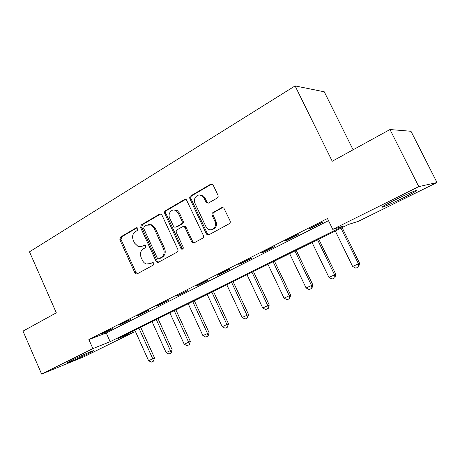 <?xml version="1.0" encoding="UTF-8"?>
<svg xmlns="http://www.w3.org/2000/svg" width="460" height="460" viewBox="0 0 460 460"><rect width="100%" height="100%" fill="white"/><g stroke="black" fill="none" stroke-linecap="round" stroke-linejoin="round"><path stroke-width="0.69" d="M137.908 228.493L137.195 227.763L136.258 227.815L120.474 237.072L119.841 239.758L134.866 272.809L136.223 273.982L137.201 273.844L153.318 265.069L153.795 263.166L152.91 262.361L150.006 263.597L146.504 264.005C144.704 263.471 143.342 262.246 142.41 260.32L141.139 257.531C139.788 253.776 140.495 250.89 143.267 248.871L145.36 247.693L145.832 245.784L145.038 245.019L142.077 246.267L138.23 246.612L134.544 243.087L133.279 240.315C131.934 236.572 132.629 233.674 135.378 231.621L137.448 230.408L137.908 228.493M403.454 197.788C393.973 202.434 387.142 205.511 382.967 207.029C380.086 207.799 383.973 205.499 394.645 200.123C404.288 195.385 411.24 192.245 415.501 190.693C418.295 189.997 414.282 192.361 403.454 197.788M89.159 353.211C82.374 356.58 69.949 362.095 67.603 362.767C66.32 363.124 67.603 362.342 71.461 360.416C78.275 357.012 90.953 351.388 93.184 350.767C94.484 350.411 93.144 351.227 89.159 353.211M217.131 198.105C218.126 197.386 218.391 196.403 217.931 195.143L213.227 185.202L212.773 184.558L210.582 184.242L190.681 195.908C189.733 196.615 189.48 197.581 189.928 198.812L206.298 233.766L207.172 234.749L208.903 234.801L229.241 223.727C230.247 223.031 230.517 222.048 230.058 220.783L223.784 207.943L221.657 207.678L212.945 212.566C211.962 213.267 211.703 214.245 212.158 215.487L214.952 221.433C217.499 226.291 212.244 231.966 208.029 228.988L205.85 226.464L195.046 203.412C192.349 198.283 198.335 192.389 202.469 196.173L204.033 198.22L206.459 202.86L208.466 203.055L217.131 198.105M41.624 374.089L23 331.131L56.315 312.829L29.492 251.827L295.084 85.911L332.235 161.247L389.976 129.53L418.778 186.611L437 182.517L358.294 221.363L348.559 224.417L117.806 338.612L133.434 332.344L84.329 356.586L41.624 374.089L92.88 348.605L110.147 341.682L343.741 225.923L332.752 229.367L418.778 186.611M332.752 229.367L327.451 218.511L88.878 339.572L92.88 348.605M161.977 215.142L161.103 214.17L159.534 214.17L141.295 224.865L140.628 227.614L156.043 261.234L157.308 262.384L158.458 262.269L177.083 252.126C178.003 251.482 178.244 250.55 177.807 249.343L161.977 215.142M165.456 210.703L184.494 199.536L186.357 199.657L203.355 235.376C203.803 236.618 203.55 237.573 202.584 238.24L194.183 242.817L192.642 242.84L191.63 241.782L185.087 227.723L184.19 226.734L182.562 226.717L177.14 229.776C176.214 230.443 175.973 231.38 176.416 232.593L183.16 247.135C183.471 248.613 182.977 249.28 181.665 249.142L180.895 248.371L164.743 213.526C164.312 212.319 164.548 211.381 165.456 210.703L166.56 210.536L185.575 199.398L184.494 199.536M88.878 339.572L106.26 332.965L328.497 220.65M104.322 332.833L112.712 328.584L109.848 329.659L101.43 333.925L104.322 332.833L104.19 332.528M121.952 323.903L130.617 319.516L127.811 320.557L119.117 324.961L121.952 323.903L121.814 323.593M140.162 314.68L149.12 310.143L146.383 311.144L137.39 315.704L140.162 314.68L140.024 314.37M158.993 305.147L168.256 300.455L156.285 306.124L158.993 305.147L158.844 304.83M178.463 295.285L188.054 290.427L175.835 296.217L178.463 295.285L178.319 294.964M198.617 285.079L208.541 280.054L206.04 280.911L196.069 285.965L198.617 285.079L198.467 284.752M219.489 274.511L229.77 269.301L227.361 270.106L217.034 275.344L219.489 274.511L219.334 274.177M241.109 263.557L251.769 258.158L249.464 258.905L238.757 264.333L241.109 263.557L240.954 263.218M263.534 252.201L274.591 246.606L272.395 247.284L261.286 252.914L263.534 252.201L263.367 251.861M286.793 240.425L298.275 234.611L296.205 235.221L284.665 241.069L286.793 240.425L286.626 240.074M310.948 228.189L322.874 222.151L320.936 222.686L308.947 228.764L310.948 228.189L310.776 227.838M353.102 149.787L324.266 91.799L295.084 85.911M389.976 129.53L410.981 131.278L437 182.517M132.894 331.148L133.434 332.344M106.26 332.965L110.147 341.682M183.643 226.533L185.259 226.521L184.19 226.734M141.346 246.606L142.077 246.267M145.009 245.007L143.221 246.019M149.506 263.839L150.006 263.597M152.875 262.349L151.133 263.304M137.172 227.757L121.653 236.848L121.02 239.528L136.01 272.498L137.488 273.688M159.534 214.17L160.649 213.998L142.439 224.67L141.772 227.412L157.159 260.946L158.683 262.148M144.17 226.492L143.698 228.419L157.268 257.979L158.125 258.779L158.959 258.698L161.218 257.462C164.088 255.438 164.829 252.505 163.449 248.664L154.083 228.321L150.949 225.038L146.383 225.199L144.17 226.492M159.568 258.543L158.959 258.698M148.545 224.549L152.076 224.842L155.204 228.114L164.553 248.406C165.933 252.235 165.186 255.156 162.322 257.18L160.068 258.416M185.259 226.521L186.156 227.51L192.688 241.534L194.292 242.759M166.56 210.536C165.657 211.215 165.422 212.152 165.853 213.354L181.964 248.112L182.884 248.929M178.325 213.193L176.18 210.714C172.115 207.914 167.308 213.509 169.723 218.161L173.408 226.107L174.34 227.113L175.898 227.102L181.315 224.031C182.246 223.359 182.488 222.41 182.045 221.191L178.325 213.193L179.411 213.02L177.272 210.548L173.708 210.007M179.411 213.02L183.126 220.995C183.569 222.214 183.321 223.157 182.39 223.83L176.985 226.895M199.352 195.005L203.515 196.04L205.074 198.082L206.885 201.928L208.363 203.113M212.117 229.523C216.01 228.396 217.292 225.63 215.97 221.231L214.952 221.433M222.755 207.466L213.969 212.393C212.986 213.089 212.727 214.061 213.181 215.309L215.97 221.231M211.824 184.034L191.751 195.782C190.802 196.483 190.549 197.449 190.998 198.674L207.328 233.536L208.966 234.767M134.837 330.182L148.586 360.697L152.749 358.777L138.931 328.158M154.537 357.92L153.462 361.129L152.749 358.777L154.537 357.92L140.697 327.284M153.462 361.129L151.38 362.089L148.586 360.697M152.082 321.649L166.129 352.601L170.418 350.618L156.302 319.562M172.161 349.784L171.103 353.027L170.418 350.618L172.161 349.784L158.027 318.711M171.103 353.027L168.952 354.016L166.129 352.601M169.872 312.846L184.224 344.241L188.652 342.2L174.225 310.69M190.348 341.389L189.302 344.666L188.652 342.2L190.348 341.389L175.904 309.862M189.302 344.666L187.088 345.684L184.224 344.241M188.232 303.761L202.9 335.622L207.477 333.506L192.723 301.536M209.116 332.718L208.092 336.036L207.477 333.506L209.116 332.718L194.35 300.731M208.092 336.036L205.804 337.088L202.9 335.622M192.527 241.575L193.189 243.001M207.19 294.377L222.191 326.715L226.918 324.53L211.83 292.083M228.499 323.771L227.493 327.123L226.918 324.53L228.499 323.771L213.4 291.306M227.493 327.123L225.136 328.21L222.191 326.715M226.768 284.688L242.127 317.509L247.008 315.255L231.57 282.313M248.532 314.519L247.543 317.912L247.008 315.255L248.532 314.519L233.076 281.566M247.543 317.912L245.105 319.033L242.127 317.509M203.004 195.661L203.188 196.081M247.014 274.666L262.729 307.999L267.783 305.664L251.976 272.211M269.238 304.963L268.278 308.39L267.783 305.664L269.238 304.963L253.42 271.498M268.278 308.39L265.753 309.551L262.729 307.999M267.95 264.305L284.044 298.155L289.271 295.74L273.085 261.769M290.657 295.073L289.719 298.54L289.271 295.74L290.657 295.073L274.453 261.09M289.719 298.54L287.109 299.742L284.044 298.155M289.616 253.586L306.107 287.971L311.518 285.47L294.929 250.953M312.829 284.832L311.92 288.345L311.518 285.47L312.829 284.832L296.228 250.315M311.92 288.345L309.212 289.587L306.107 287.971M312.053 242.483L328.957 277.42L334.564 274.833L317.555 239.758M335.788 274.235L334.909 277.782L334.564 274.833L335.788 274.235L318.768 239.16M334.909 277.782L332.108 279.07L328.957 277.42M335.294 230.977L352.636 266.489L358.443 263.804L340.998 228.154M359.576 263.246L358.737 266.84L358.443 263.804L359.576 263.246L342.125 227.602M358.737 266.84L355.833 268.174L352.636 266.489M136.959 227.694L136.258 227.815M152.599 262.321L152.116 262.447M144.762 244.956L144.17 245.082M136.01 272.498L134.866 272.809M121.02 239.528L119.841 239.758M121.653 236.848L120.474 237.072M157.159 260.946L156.043 261.234M141.772 227.412L140.628 227.614M142.439 224.67L141.295 224.865M162.322 257.18L161.218 257.462M164.553 248.406L163.449 248.664M155.204 228.114L154.083 228.321M192.688 241.534L191.63 241.782M186.156 227.51L185.087 227.723M181.964 248.112L180.895 248.371M165.853 213.354L164.743 213.526M182.39 223.83L181.315 224.031M183.126 220.995L182.045 221.191M206.885 201.928L205.85 202.072M205.074 198.082L204.033 198.22M213.181 215.309L212.158 215.487M213.969 212.393L212.945 212.566M222.663 207.512L221.657 207.678M207.328 233.536L206.298 233.766M190.998 198.674L189.928 198.812M191.751 195.782L190.681 195.908M211.611 184.144L210.582 184.242M137.368 273.665L136.223 273.982M158.418 262.091L157.308 262.384M152.076 224.842L150.949 225.038M193.695 242.587L192.642 242.84M182.735 248.877L181.665 249.142M177.272 210.548L176.18 210.714M207.494 202.71L206.459 202.86M203.515 196.04L202.469 196.173M208.202 234.514L207.172 234.749"/></g></svg>
